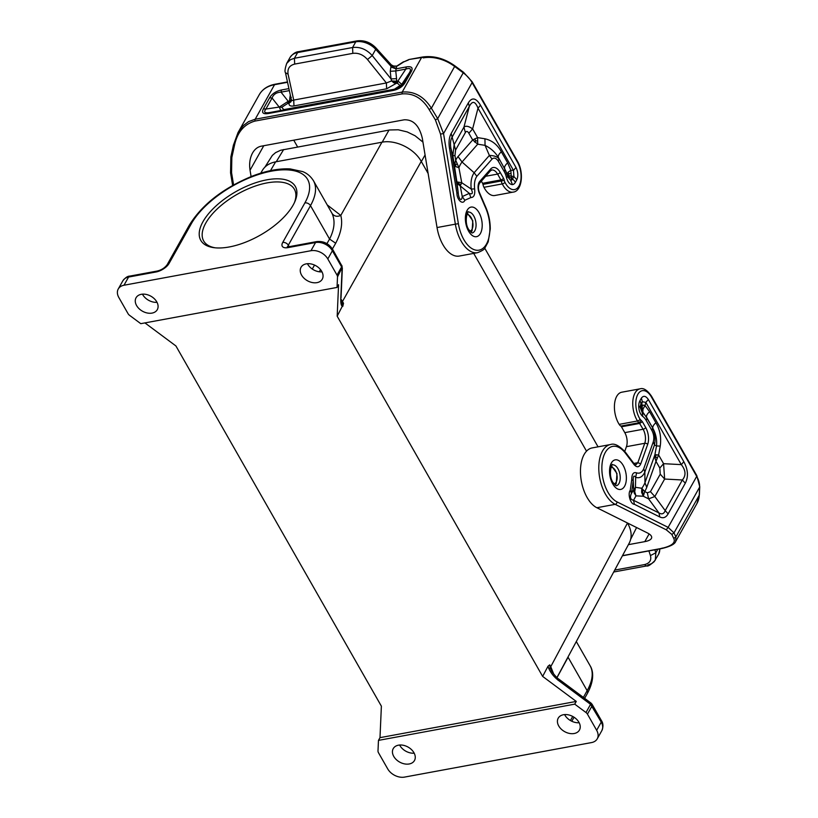 <?xml version="1.0" encoding="UTF-8"?>
<svg xmlns="http://www.w3.org/2000/svg" width="818" height="818" viewBox="0 0 818 818"><rect width="100%" height="100%" fill="white"/><g stroke="black" fill="none" stroke-linecap="round" stroke-linejoin="round"><path stroke-width="1.23" d="M596.659 730.3L587.447 714.134A4.427 3.129 -150.7 0 0 585.985 712.519L574.727 704.145L576.261 701.425L379.992 737.652L378.468 740.382L377.998 750.924A4.427 3.129 -150.7 0 0 378.478 752.724L387.701 768.879A13.272 9.387 -150.7 0 0 404.542 777.1L591.506 742.58A13.272 9.387 -150.7 0 0 597.242 738.818A13.272 9.387 -150.7 0 0 596.659 730.3L601.25 722.11L590.565 704.339C591.363 702.815 591.138 702.672 589.89 703.899M576.261 701.425L542.641 676.404L337.18 316.188L338.57 284.705L337.036 287.435L337.507 276.893L341.985 267.823M379.992 737.652L381.382 706.179L175.921 345.963L144.939 322.906M294.429 202.578A52.209 23.926 -29.7 0 0 294.378 189.234A52.209 23.926 -29.7 0 0 252.302 187.138A52.209 23.926 -29.7 0 0 205.768 223.089A52.209 23.926 -29.7 0 0 203.682 240.973A52.209 23.926 -29.7 0 0 215.144 247.803M332.067 213.447C334.194 216.341 337.098 216.995 340.789 215.431C342.854 223.447 341.157 232.711 335.697 243.232L329.562 239.071C334.511 229.296 335.339 220.758 332.067 213.447L313.417 180.645A72.996 33.456 150.3 0 1 310.492 205.645A4.427 3.129 -150.7 0 0 304.879 202.905L282.711 242.476A4.427 3.129 29.3 0 1 288.325 245.216L310.492 205.645L329.562 239.071L326.924 243.641M337.507 276.893A4.427 3.129 29.3 0 0 337.016 275.104L327.803 258.938A13.272 9.387 29.3 0 0 310.963 250.717L123.988 285.237A13.272 9.387 29.3 0 0 118.252 288.999A13.272 9.387 29.3 0 0 118.835 297.517L128.058 313.683A4.427 3.129 29.3 0 0 129.52 315.298L140.778 323.672L337.036 287.435M341.341 302.261L340.758 298.785C340.646 302.967 341.147 305.472 342.272 306.3L337.18 316.188M202.966 221.719A54.417 24.939 -29.7 0 0 213.927 247.67A54.417 24.939 -29.7 0 0 293.151 205.073A54.417 24.939 -29.7 0 0 294.93 201.463A54.417 24.939 -29.7 0 0 264.378 180.328A54.417 24.939 -29.7 0 0 202.966 221.719M342.272 306.3L342.077 303.284L343.499 303.284L342.783 306.372M341.392 302.333L342.077 303.284L342.476 301.494L343.499 303.284M142.455 294.163A12.168 8.599 -150.7 0 0 157.025 302.323M306.29 263.856A12.168 8.599 -150.7 0 0 301.034 267.302A12.168 8.599 -150.7 0 0 304.04 278.232A12.168 8.599 -150.7 0 0 317.006 282.639A12.168 8.599 -150.7 0 0 322.261 279.194A12.168 8.599 -150.7 0 0 319.265 268.253A12.168 8.599 -150.7 0 0 306.29 263.856M307.425 263.703A12.168 8.599 -150.7 0 0 321.995 271.873M141.32 294.306A12.168 8.599 -150.7 0 0 136.064 297.752A12.168 8.599 -150.7 0 0 139.07 308.693A12.168 8.599 -150.7 0 0 152.036 313.1A12.168 8.599 -150.7 0 0 157.291 309.654A12.168 8.599 -150.7 0 0 154.285 298.713A12.168 8.599 -150.7 0 0 141.32 294.306M314.541 265.073L312.261 269.02M341.004 299.153L342.476 301.494L421.239 161.391C414.235 148.559 395.503 139.418 381.934 142.22L275.615 161.852C269.511 163.058 265.093 165.901 262.374 170.389L260.748 173.171M310.963 250.717L315.543 242.537L288.048 247.609A4.427 2.382 -100.5 0 1 289.194 246.678L316.689 241.596C323.417 240.921 328.703 243.467 332.568 249.234L342.169 266.412L341.617 265.175L342.088 268.713L340.758 298.785M567.978 657.048L570.903 651.609M557.784 680.003C559.011 678.797 559.236 678.94 558.459 680.433C553.929 676.885 550.647 672.754 548.612 668.05L548.029 666.21L542.641 676.404M548.612 668.05L550.361 668.449L549.747 664.87L548.029 666.21M591.404 705.085L591.731 703.93L591.005 703.081L558.899 679.185C556.383 677.733 551.209 671.026 551.117 669.993L550.361 668.449L550.77 666.66L549.747 664.87M591.036 703.102L592.212 704.441L592.028 705.954L587.447 714.134M422.957 142.117L415.084 135.768L407.18 131.913L398.213 129.776L389.654 129.97L280.707 150.236L275.594 152.618L272.353 155.4L264.92 167.117M666.241 529.798L671.844 534.44L673.991 532.896L668.142 527.365L666.241 529.798L615.177 504.348A30.972 16.677 79.5 0 1 598.95 472.129A30.972 16.677 79.5 0 1 610.504 444.532L592.171 447.916A30.972 16.677 79.5 0 0 580.627 475.514A30.972 16.677 79.5 0 0 596.854 507.733L647.375 532.917C650.964 534.767 652.314 536.618 651.414 538.448C650.535 539.9 648.326 540.964 644.788 541.639L628.398 544.665M671.844 534.44L673.746 538.428L675.893 536.894L675.678 541.475L696.936 503.52L699.39 494.726A2.209 1.472 -177.5 0 1 699.257 495.197L699.605 487.17L673.991 532.896L675.893 536.894L699.257 495.197A35.399 25.031 29.3 0 1 696.936 503.52M624.747 451.393L626.424 446.679A11.063 5.951 79.5 0 0 624.788 432.63L621.455 426.791L639.778 423.407L642.375 421.699L641.138 420.319L639.165 422.712A6.636 3.569 79.5 0 1 637.508 420.984A19.468 10.481 -100.5 0 1 632.835 401.117A19.468 10.481 -100.5 0 1 640.095 388.826C643.531 387.712 647.335 390.176 651.517 396.229A2.209 1.012 150.3 0 1 651.425 396.986L696.711 476.383A26.544 18.773 29.3 0 1 699.605 487.17A2.209 1.472 -177.5 0 0 699.748 486.71L696.803 475.616A2.209 1.012 150.3 0 1 696.711 476.383L668.142 527.365L617.079 501.915A2.209 1.728 116.5 0 1 615.177 504.348L596.854 507.733M638.684 405.902C638.786 410.667 640.157 414.205 642.815 416.515L642.232 412.661L640.167 407.354L638.684 405.902A10.777 5.808 79.5 0 1 639.952 400.677L641.384 398.121L642.355 401.72L645.831 402.405L648.337 399.501C645.801 395.82 643.48 395.36 641.384 398.121M653.285 441.843L643.705 468.796C642.018 472.477 639.645 473.837 636.588 472.865C633.398 471.812 631.782 474.072 631.731 479.624L633.234 480.698L633.674 489.982L634.247 493.101L635.985 495.851L634.717 491.73L635.463 487.293L631.486 493.295L630.259 490.299C627.447 493.929 630.545 504.358 634.41 504.307L633.561 500.299C630.361 499.614 629.666 497.272 631.486 493.295L633.234 480.698C633.091 476.117 633.899 474.982 635.658 477.313L635.463 487.293L641.772 488.274L641.639 492.436L643.337 496.24L644.707 491.536L641.772 488.274A33.773 18.19 -100.5 0 0 644.962 482.692L644.85 472.017L654.492 444.92C655.668 439.051 655.014 433.438 652.529 428.059L651.977 430.605C653.868 434.419 654.298 438.162 653.285 441.843L654.492 444.92L656.517 445.943L660.238 446.107C661.435 437.436 659.983 429.654 655.883 422.753C653.562 424.818 652.539 426.638 652.825 428.213C655.893 433.877 657.13 439.787 656.517 445.943L654.891 454.798L655.024 458.07L655.995 461.362L658.602 454.961L654.891 454.798L644.962 482.692L646.731 487.416L655.995 461.362L659.819 468.049L663.582 463.683L664.635 479.041L660.238 474.195L659.819 468.049M642.335 412.313L642.232 412.661A17.536 9.448 -100.5 0 1 646.69 417.834L642.784 412.027L643.02 409.02L645.024 405.503L641.547 404.818L641.414 408.56L642.335 412.313L640.893 404.941L640.167 407.354A6.35 3.425 79.5 0 1 640.923 404.276L642.355 401.72L641.547 404.818L640.893 404.941L640.923 404.276A8.845 6.258 -150.7 0 0 639.952 400.677M668.132 513.847C665.995 517.559 663.214 518.602 659.799 516.966L658.95 512.947C661.874 514.665 663.95 513.888 665.198 510.616L668.132 513.847L685.29 483.213C688.562 476.802 688.081 469.634 683.828 461.71L681.312 464.624L663.582 463.683L658.602 454.961L660.238 446.107M655.883 422.753L649.584 411.71L645.024 405.503L645.831 402.405L681.312 464.624C685.832 470.36 686.179 475.473 682.365 479.982L685.29 483.213M648.592 498.857L654.84 496.516L650.443 491.669L647.314 492.835L648.592 498.857L658.95 512.947L633.561 500.299L635.985 495.851L643.337 496.24L648.592 498.857M642.836 405.033L641.414 408.56M642.15 407.548L643.02 409.02M656.2 454.736L655.024 458.07M641.639 492.436L642.488 492.242L643.664 494.072M642.488 492.242L642.784 490.043M634.247 493.101L634.175 491.158L634.717 491.73M643.705 468.796L644.85 472.017C642.641 476.843 639.584 478.602 635.658 477.313L636.588 472.865M655.913 456.976L656.977 458.152M634.175 491.158L634.267 488.561M640.095 388.826L621.762 392.211A19.468 10.481 -100.5 0 0 614.502 404.501A19.468 10.481 -100.5 0 0 619.185 424.368A6.636 3.569 79.5 0 0 620.831 426.096L639.165 422.712L643.112 429.245A2.209 1.012 -29.7 0 0 645.709 427.548L642.375 421.699M613.694 572.007L646.598 565.933C648.05 566.567 650.954 564.635 655.29 560.156L655.832 552.784L650.433 555.575C651.629 560.31 649.635 563.316 644.441 564.604L614.727 570.085M659.717 548.919A17.699 12.515 29.3 0 1 658.572 554.297L654.175 561.7L651.701 563.622L647.744 565.003M621.455 426.791A2.209 1.186 79.5 0 0 620.831 426.096M297.619 146.954L293.754 140.185M251.095 176.586L250.042 170.216C249.071 163.692 249.899 157.966 252.527 153.038C254.735 149.203 257.629 146.923 261.198 146.197L404.174 119.806C413.274 119.448 419.337 125.645 422.344 138.406L437.037 227.547A30.972 16.677 -100.5 0 0 459.246 256.065L477.579 252.68A30.972 16.677 -100.5 0 1 455.36 224.163L458.387 223.682L443.54 133.59L472.109 82.598A2.209 1.012 -29.7 0 0 472.19 81.841L517.477 161.228A2.209 1.012 -29.7 0 1 517.385 161.995A17.25 9.295 79.5 0 1 518.806 186.31A17.25 9.295 79.5 0 1 504.951 182.332A4.427 2.382 -100.5 0 1 504.287 180.4A4.427 2.382 79.5 0 0 503.499 178.212L500.166 172.373A13.272 7.147 79.5 0 0 490.616 169.05L479.706 181.443A2.209 1.718 41.4 0 1 479.542 183.242C478.09 186.115 478.08 189.285 479.522 192.772A2.209 0.726 -23.3 0 1 479.328 193.304A8.845 4.765 -100.5 0 1 479.706 181.443M440.524 134.06L443.54 133.59L437.691 118.63L435.401 119.909L440.524 134.06L455.36 224.163L437.037 227.547M429.092 109.51C422.252 98.16 413.223 92.966 401.996 93.927L402.2 92.086C414.194 91.033 423.918 96.412 431.383 108.221L429.092 109.51L435.401 119.909M233.58 184.919L231.555 172.649L230.911 172.843L231.555 172.649L231.842 157.496L234.459 145.451L233.57 144.745L239.009 130.952L243.467 125.451L248.539 121.647L255.011 119.264L254.981 121.074L401.996 93.927M517.385 161.995L472.109 82.598A26.544 18.773 -150.7 0 0 463.315 72.894L454.747 66.524A35.399 25.031 -150.7 0 0 421.556 57.546L402.2 92.086L255.185 119.234L274.541 84.694A35.399 25.031 29.3 0 0 259.245 94.714L237.977 132.669L233.57 144.745M231.842 157.496L230.87 156.892L230.553 172.864L232.629 185.451M409.01 59.499L421.556 57.546A2.209 1.186 -100.5 0 1 422.129 57.086L409.01 59.499L403.734 61.912L408.438 59.97M483.959 187.302L502.283 183.917A19.468 10.481 79.5 0 0 513.121 192.118L494.798 195.502A19.468 10.481 79.5 0 1 483.959 187.302A6.636 3.569 -100.5 0 1 482.968 184.398A2.209 1.186 79.5 0 0 482.569 183.304L500.902 179.919L497.569 174.081A11.063 5.951 79.5 0 0 491.741 170.021L490.442 170.85A2.209 1.718 -138.6 0 0 490.616 169.05M481.352 181.177L482.569 183.304M516.833 179.766C518.377 176.023 518.101 171.933 515.994 167.475L513.489 170.389L513.909 176.535L516.833 179.766L515.401 182.322A10.777 5.808 -100.5 0 1 512.457 184.623L510.739 180.441L507.722 176.831L506.424 177.404C507.753 182.077 509.767 184.479 512.457 184.623M492.017 159.101C494.082 157.271 496.209 158.017 498.377 161.32L498.919 158.774C497.15 156.667 493.97 155.553 489.379 155.44L492.017 159.101L476.863 176.299C474.798 179.295 474.051 183.498 474.634 188.917L471.229 189.05L461.751 182.741L458.908 167.7L455.708 160.185L454.399 164.98L455.841 166.688L458.908 167.7A33.773 18.19 79.5 0 1 462.037 161.995L458.029 156.586A40.409 21.759 79.5 0 0 455.708 160.185L454.951 155.584L455.585 150.042L454.133 144.643L463.929 127.168C465.779 125.543 468.673 126.115 472.62 128.886L468.847 133.252L472.671 139.95L477.722 144.183L477.6 137.618L472.671 139.95L458.029 156.586M476.863 176.299L474.143 172.741L462.037 161.995L477.722 144.183L485.064 145.359C490.882 148.334 495.289 152.312 498.285 157.281C497.998 155.706 499.021 153.886 501.342 151.821C497.477 144.725 492.007 140.389 484.941 138.784L485.064 145.359L489.379 155.44L474.143 172.741C471.444 176.657 470.473 182.097 471.229 189.05C473.152 193.201 472.518 194.643 469.338 193.375L462.242 196.565L460.248 185.921L469.338 193.375L470.851 197.557L464.829 200.267L462.242 196.565C461.649 202.22 458.612 198.978 458.264 192.956L456.873 193.058L449.491 148.252L450.882 148.16C450.094 143.375 450.514 139.684 452.149 137.087L451.178 133.487L468.336 102.853L469.307 106.452C472.323 100.553 475.227 101.125 477.998 108.17L480.514 105.256L515.994 167.475M506.424 177.404A13.119 7.065 79.5 0 0 504.205 171.545A8.845 4.059 -29.7 0 0 504.757 168.989A17.536 9.448 79.5 0 1 507.722 176.831L507.579 176.064L511.771 178.559L510.739 180.441A6.35 3.425 -100.5 0 0 512.477 179.081L511.25 176.391L510.831 170.246L508.019 172.322L507.17 174.265L508.581 175.676L513.909 176.535L512.477 179.081A8.845 6.258 -150.7 0 1 515.401 182.322M501.342 151.821L507.641 162.864C505.33 164.929 504.307 166.749 504.583 168.324L507.579 176.064M477.262 141.044L475.524 140.716L474.808 138.774M475.524 140.716L474.88 142.23M508.019 172.322L508.868 173.876L508.581 175.676M508.868 173.876L510.729 173.426M455.585 150.042L465.37 132.567L463.929 127.168L469.307 106.452L452.149 137.087L454.133 144.643L452.865 155.727L450.882 148.16L458.264 192.956L456.904 181.893L461.751 182.741L460.248 185.921L458.029 184.173L456.904 181.893L452.865 155.727L454.951 155.584M455.841 166.688L455.606 164.592L456.914 164.183M455.606 164.592L454.624 162.659M458.029 184.173L458.888 183.846L458.387 182.598M458.888 183.846L460.82 184.49M397.538 65.604L396.791 66.33L393.478 66.156L393.622 66.739L391.577 65.031L393.652 66.043L396.72 66.094L403.509 61.759M288.089 74.182L293.713 100.072C292.057 100.818 291.28 100.604 291.392 99.428L289.552 101.033L289.03 103.211L291.014 101.708L291.382 99.97L285.462 72.7L288.089 74.182C287.261 68.784 289.46 65.42 294.684 64.09L352.834 53.354C358.376 52.7 363.264 54.745 367.486 59.52L372.221 55.563L391.045 78.937L390.237 71.278L395.748 70.972L396.72 66.094M352.834 53.354L352.578 47.526C359.981 46.626 366.525 49.315 372.221 55.563L375.697 49.346A4.427 1.339 -42.2 0 0 375.943 47.914L391.116 64.663L390.932 66.974L395.922 68.855L406.341 66.923L405.81 69.111C410.319 67.669 411.546 68.845 409.491 72.638L401.75 84.356L403.315 83.671L397.834 88.467L394.368 89.53L269.49 112.587L268.345 113.528L393.141 90.481L394.368 89.53M411.239 71.636L405.063 82.669L403.315 83.671L409.491 72.638L411.239 71.636C413.264 67.669 411.628 66.105 406.341 66.923M401.75 84.356L397.947 81.023L397.425 83.201L396.076 83.456L396.597 81.268L391.607 80.931L393.765 82.741L396.076 83.456L386.628 88.804L386.372 82.966L391.607 80.931L391.045 78.937L396.556 78.64L396.597 81.268L397.947 81.023L405.81 69.111L395.748 70.972L396.556 78.64M393.775 89.643L401.658 84.479L396.945 88.835M280.717 110.512L279.347 107.056L281.77 107.281L284.03 109.909M269.623 97.782L272.077 98.017L265.891 109.05L263.437 108.814L269.623 97.782C272.087 93.733 276.065 91.135 281.535 89.97L281.014 92.148L288.202 101.279L279.347 107.056L265.891 109.05C263.457 112.158 264.674 113.344 269.572 112.577L394.204 89.561M289.347 90.614L281.014 92.148C276.412 92.393 273.437 94.346 272.077 98.017L279.153 106.994M291.341 97.352L289.766 98.354L289.552 101.033L288.202 101.279L287.68 103.467L289.03 103.211C288.805 105.573 290.451 106.473 293.969 105.911L386.628 88.804M291.402 100.767L291.505 99.765M367.486 59.52L386.372 82.966L293.713 100.072L293.969 105.911M291.402 100.093L291.014 101.708M290.727 101.514L289.398 102.24M285.462 72.7C284.592 71.698 285.001 68.61 286.689 63.446L290.421 59.704L294.429 58.262L294.684 64.09M394.092 81.33L394.808 82.301L393.765 82.741M394.808 82.301L396.444 82.475M414.194 753.194A12.168 8.599 29.3 0 1 399.624 745.034M574.727 704.145L378.468 740.382M574.185 733.511A12.168 8.599 29.3 0 1 561.209 729.104A12.168 8.599 29.3 0 1 558.213 718.173A12.168 8.599 29.3 0 1 563.469 714.727A12.168 8.599 29.3 0 1 576.434 719.124A12.168 8.599 29.3 0 1 579.441 730.065A12.168 8.599 29.3 0 1 574.185 733.511M579.164 722.744A12.168 8.599 29.3 0 1 564.594 714.574M409.204 763.971A12.168 8.599 29.3 0 1 396.239 759.564A12.168 8.599 29.3 0 1 393.233 748.623A12.168 8.599 29.3 0 1 398.489 745.178A12.168 8.599 29.3 0 1 411.464 749.585A12.168 8.599 29.3 0 1 414.47 760.525A12.168 8.599 29.3 0 1 409.204 763.971M576.312 641.547L590.075 665.668A72.996 33.456 150.3 0 1 587.15 690.668L568.081 657.243L557.007 677.621M553.643 673.93L550.77 666.66L627.498 523.009M592.038 704.216L601.424 720.597A4.427 2.025 150.3 0 1 601.25 722.11A13.272 9.387 -150.7 0 1 601.833 730.638L597.242 738.818M586.526 451.178L473.714 253.396M428.121 173.477L421.239 161.391M627.754 523.459C631.69 530.667 632.191 537.211 629.236 543.101L556.946 677.56M335.697 243.232L332.405 248.958M320.523 269.623L319.276 271.781M630.698 539.236L636.588 527.538M598.05 446.832L484.737 248.181M337.016 275.104L341.607 266.913L342.088 268.713M327.803 258.938L332.384 250.748L341.607 266.913M316.689 241.596A4.427 2.382 79.5 0 0 315.543 242.537A13.272 9.387 29.3 0 1 332.384 250.748A4.427 2.025 150.3 0 0 332.568 249.234M313.417 180.645C309.153 173.989 304.03 172.169 302.711 171.606L290.124 168.907C278.877 168.334 266.198 170.757 252.108 176.187C223.089 188.201 202.158 204.52 189.326 225.144A4.427 3.129 29.3 0 1 191.238 223.887A68.579 31.432 150.3 0 1 271.76 171.095A68.579 31.432 150.3 0 1 304.879 202.905M191.238 223.887L169.06 263.457A11.063 5.072 150.3 0 1 156.074 271.975A4.427 2.382 -100.5 0 1 157.22 271.044C161.432 270.032 164.745 267.926 167.148 264.715A4.427 3.129 -150.7 0 1 169.06 263.457M123.988 285.237L128.579 277.057L156.074 271.975M288.048 247.609A11.063 5.072 150.3 0 1 282.711 242.476M118.252 288.999L122.843 280.809A13.272 9.387 29.3 0 1 128.579 277.057A4.427 2.382 79.5 0 1 129.725 276.116L157.22 271.044M287.864 246.811A6.636 3.037 150.3 0 1 288.325 245.216L289.153 246.678M585.985 712.519L590.565 704.339L558.459 680.433M583.377 697.406L587.15 690.668A4.427 3.129 29.3 0 1 587.344 693.511C594.819 679.656 593.091 670.32 590.075 665.668M570.422 720.525L572.712 716.435M673.746 538.428C675.862 542.774 671.701 546.127 661.261 548.469L622.508 555.626M619.185 424.368L637.508 420.984A2.209 1.115 -32.5 0 0 640.044 419.174A17.25 9.295 -100.5 0 1 637.662 394.685A17.25 9.295 -100.5 0 1 651.425 396.986M640.044 419.174A4.427 2.382 79.5 0 0 641.138 420.319M648.337 399.501L683.828 461.71M659.799 516.966L634.41 504.307M631.731 479.624L630.259 490.299M651.977 430.605L646.148 420.38A13.119 7.065 -100.5 0 0 642.815 416.515M623.163 465.37A15.041 8.098 -100.5 0 1 624.584 486.26A15.041 8.098 -100.5 0 1 612.764 483.929A15.041 8.098 -100.5 0 1 611.332 463.039A15.041 8.098 -100.5 0 1 623.163 465.37M617.079 501.915A28.753 15.481 79.5 0 1 602.457 460.923A28.753 15.481 79.5 0 1 625.545 453.325L634.062 464.593C636.854 467.712 639.093 467.456 640.77 463.806L647.672 444.399A13.272 7.147 79.5 0 0 645.709 427.548M649.584 411.71C647.263 413.765 646.251 415.585 646.527 417.17L652.825 428.213L646.69 417.834A8.845 4.059 150.3 0 1 646.148 420.38M682.365 479.982L665.198 510.616L654.84 496.516L664.635 479.041L682.365 479.982M646.731 487.416A40.409 21.759 -100.5 0 1 644.707 491.536L647.314 492.835M660.238 474.195L650.443 491.669M617.968 468.775A10.614 5.716 -100.5 0 1 618.97 483.52A10.614 5.716 -100.5 0 1 616.23 485.769L612.938 482.416C607.529 474.368 612.59 461.587 612.375 464.88A10.614 5.716 -100.5 0 1 617.968 468.775M613.95 483.939A8.405 4.53 79.5 0 0 616.159 482.15A8.405 4.53 79.5 0 0 615.371 470.473A8.405 4.53 79.5 0 0 610.893 467.405M625.545 453.325A2.209 1.268 -37.1 0 0 625.484 452.323C619.41 445.657 614.42 443.059 610.504 444.532M634.062 464.593L634.001 463.591L625.484 452.323M662.294 548.08L661.261 548.469M644.788 541.639L649.114 533.909M650.433 555.575L648.909 550.913M657.805 549.277L655.832 552.784L654.86 549.819M646.598 565.933L644.441 564.604M624.788 432.63L643.112 429.245A11.063 5.951 79.5 0 1 644.748 443.295A2.209 1.36 19.6 0 1 647.672 444.399M640.77 463.806L637.846 462.702L633.878 463.438M626.424 446.679L644.748 443.295L637.846 462.702L635.77 464.89L634.001 463.591M250.042 170.216L263.764 145.727M472.19 81.841L463.53 72.27L437.691 118.63L431.383 108.221L454.961 65.9C444.307 58.323 433.366 55.389 422.129 57.086M234.459 145.451C237.261 132.322 244.101 124.193 254.981 121.074M477.579 252.68C482.221 250.799 484.665 249.234 484.9 247.977L488.193 241.872L490.268 228.958C490.248 221.535 488.816 214.469 485.974 207.731A2.209 0.726 156.7 0 1 485.78 208.273A28.753 15.481 -100.5 0 1 481.679 249.183A28.753 15.481 -100.5 0 1 458.387 223.682M485.78 208.273L479.328 193.304M485.667 176.279L497.569 174.081A2.209 1.012 -29.7 0 0 500.166 172.373M504.951 182.332A2.209 0.9 -27.1 0 1 502.283 183.917A6.636 3.569 -100.5 0 1 501.291 181.013A2.209 1.186 79.5 0 0 500.902 179.919A2.209 1.012 -29.7 0 0 503.499 178.212M482.968 184.398L504.287 180.4M454.409 66.309A33.18 23.466 -150.7 0 0 449.368 63.037A33.18 23.466 -150.7 0 0 423.295 57.894M504.205 171.545L498.377 161.32M470.851 197.557C473.97 197.486 475.227 194.602 474.634 188.917M456.873 193.058C456.894 199.95 462.824 205.257 464.829 200.267M449.491 148.252C448.54 142.23 449.102 137.301 451.178 133.487M468.336 102.853C471.935 97.015 475.994 97.812 480.514 105.256M468.591 231.167A15.041 8.098 79.5 0 0 480.411 233.498A15.041 8.098 79.5 0 0 478.99 212.608A15.041 8.098 79.5 0 0 467.16 210.277A15.041 8.098 79.5 0 0 468.591 231.167M504.757 168.989L498.285 157.281L504.757 168.989M507.641 162.864L510.831 170.246L513.489 170.389L477.998 108.17L472.62 128.886L477.6 137.618L484.941 138.784M465.37 132.567C466.393 130.849 467.548 131.084 468.847 133.252M474.798 230.758A10.614 5.716 79.5 0 0 473.796 216.013A10.614 5.716 79.5 0 0 468.193 212.118L468.193 212.118C468.417 208.825 463.356 221.606 468.765 229.653L472.058 233.007A10.614 5.716 79.5 0 0 474.798 230.758M469.777 231.177A8.405 4.53 79.5 0 0 471.986 229.388A8.405 4.53 79.5 0 0 471.188 217.711A8.405 4.53 79.5 0 0 466.72 214.643M259.245 94.714C262.517 89.131 267.803 85.634 275.114 84.223A2.209 1.186 79.5 0 0 274.541 84.694L287.547 82.291M397.763 65.757L403.734 61.912M405.063 82.669C402.589 86.718 398.622 89.326 393.141 90.481M263.437 108.814C261.423 112.782 263.048 114.356 268.345 113.528M281.535 89.97L288.918 88.61M396.198 68.344L391.219 66.473L375.697 49.346A17.699 12.515 -150.7 0 0 355.758 41.83L297.609 52.567L294.429 58.262L352.578 47.526L355.758 41.83A4.427 2.382 79.5 0 1 356.904 40.9L298.754 51.636A4.427 2.382 79.5 0 0 297.609 52.567A17.699 12.515 29.3 0 0 289.971 57.587C292.701 53.845 295.635 51.861 298.754 51.636M281.77 107.281L287.68 103.467M394.01 89.285L284.275 109.54M399.92 85.471L397.425 83.201M290.308 95.031L289.766 98.354M390.237 71.278L390.932 66.974M275.615 161.852L270.492 170.635M381.934 142.22L340.789 215.431L327.282 204.95M425.074 154.97L421.342 161.586M389.01 130.082L382.19 142.179M283.662 149.53L276.249 161.739M189.326 225.144L167.148 264.715M122.843 280.809C125.318 277.67 127.618 276.106 129.725 276.116M288.059 247.486L287.292 246.75L289.194 246.678M342.364 267.783L341.034 297.854M571.802 721.251L574.052 717.233M584.635 698.337L587.344 693.511M651.517 396.229L696.803 475.616M699.39 494.726L699.748 486.71M615.075 485.125L616.261 483.571L616.976 473.51L611.516 465.892M622.406 555.811L661.721 548.551C670.126 546.557 674.778 544.195 675.678 541.475M658.572 554.297L660.014 548.868M230.87 156.892L233.478 144.837M485.974 207.731L479.522 192.772M479.542 183.242L490.442 170.85M513.121 192.118C521.772 191.422 524.338 172.946 517.477 161.228M463.53 72.27L454.961 65.9M470.902 232.363L472.088 230.809L472.804 220.748L467.344 213.13M391.065 64.602L391.577 65.031M397.834 88.467L394.286 89.551M286.689 63.446L289.971 57.587M375.943 47.914C370.472 42.321 364.122 39.98 356.904 40.9M275.114 84.223L287.466 81.943M601.424 720.597C603.295 723.327 603.428 726.67 601.833 730.638"/></g></svg>
